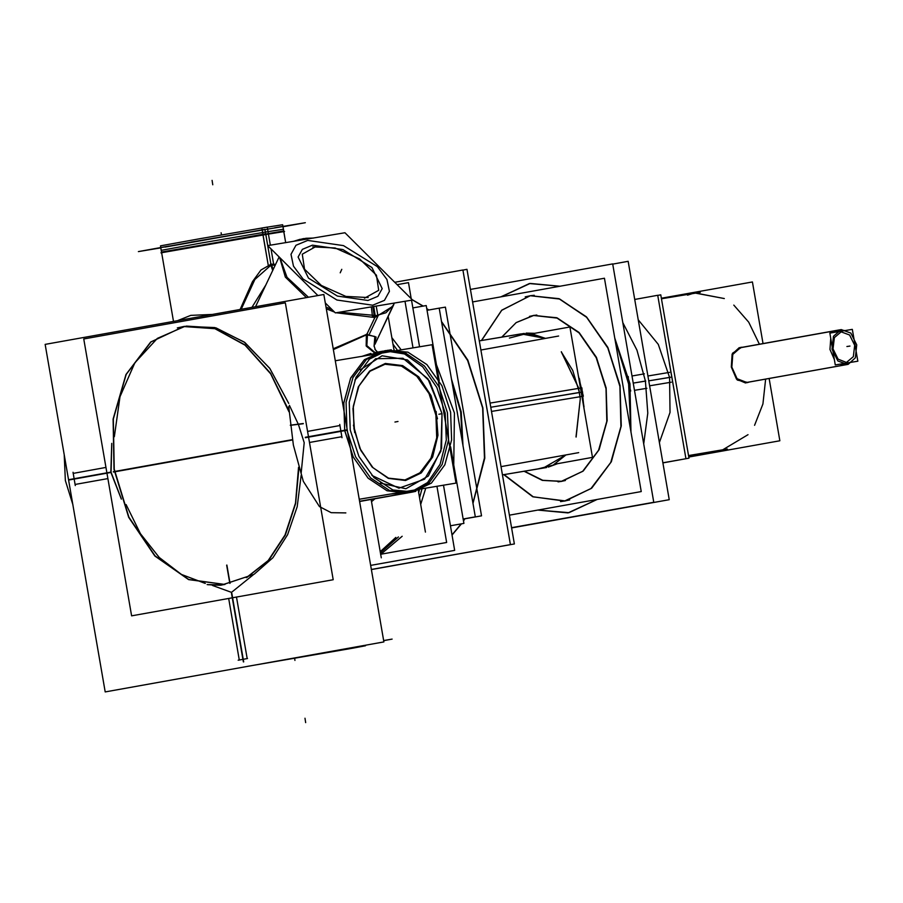 <?xml version="1.0" encoding="UTF-8"?>
<svg xmlns="http://www.w3.org/2000/svg" width="903" height="903" viewBox="0 0 903 903"><rect width="100%" height="100%" fill="white"/><g stroke="black" fill="none" stroke-linecap="round" stroke-linejoin="round"><path stroke-width="1.35" d="M383.527 351.278L390.751 351.572L369.101 355.172L379.204 351.786L374.835 352.565L382.274 351.233L364.09 360.026L350.567 378.21L343.783 403.043L344.732 430.742L353.299 457.144L368.164 478.218L387.094 490.803L407.648 492.903L359.631 501.504L412.694 492L359.631 501.504L412.694 492L359.631 501.504L412.694 492L359.631 501.504L412.694 492L359.631 501.504L409.928 492.496L389.69 490.51L370.602 477.969L355.601 456.794L346.989 430.223L341.639 431.182L346.989 430.223L355.601 456.794L370.602 477.969L389.69 490.51L409.928 492.496L359.631 501.504L413.122 491.921L359.597 501.323L413.122 491.921L392.963 489.968L373.932 477.529L358.942 456.5L350.262 430.076L349.235 402.286L355.996 377.352L369.519 359.089L387.748 350.251L407.919 352.204L426.95 364.643L441.939 385.683L450.608 412.095L451.647 439.896L444.886 464.819L431.363 483.094L413.122 491.921L392.963 489.968L373.932 477.529L358.942 456.5L350.262 430.076L349.235 402.286L355.996 377.352L369.519 359.089L387.748 350.251L407.919 352.204L426.95 364.643L441.939 385.683L450.608 412.095L451.647 439.896L444.886 464.819L431.363 483.094L413.122 491.921L415.82 491.334L359.631 501.504L413.122 491.921L359.631 501.504L404.578 493.456L392.771 493.625L404.589 493.444M414.906 489.945L408.122 492.632L414.906 489.945M307.539 431.363L339.833 425.573L307.539 431.363M309.458 442.47L341.752 436.691L309.458 442.47M228.662 598.407L239.306 660.037L228.662 598.407M75.028 484.459L107.92 478.567L75.028 484.459M73.109 473.341L106.001 467.461L73.109 473.341M236.496 597.007L247.14 658.637L236.496 597.007M333.388 349.563L366.629 334.844L374.858 336.503L374.079 346.142L374.858 336.503L366.629 334.844L374.858 336.503L374.079 346.142L374.858 336.503L366.629 334.844L333.388 349.563L366.629 334.844L366.821 346.628L374.643 352.565L366.821 346.628L366.629 334.844L333.388 349.563L366.629 334.844L366.821 346.628L374.643 352.565L366.821 346.628L366.629 334.844L366.821 346.628L374.643 352.565L366.821 346.628L366.629 334.844M275.212 265.2L271.092 265.053L275.212 265.2L271.092 265.053L275.212 265.2L271.092 265.053L254.815 279.512L241.203 309.255L254.815 279.512L271.092 265.053L254.815 279.512L241.203 309.255L254.815 279.512L271.092 265.053L272.909 270.065L271.092 265.053L272.909 270.065L271.092 265.053L254.815 279.512L241.203 309.255M283.813 231.574L285.72 242.625L282.639 224.768L261.825 228.064L268.18 264.895L262.592 232.522L283.407 229.215L283.711 230.942L161.524 252.05L173.5 321.389L161.637 252.682M207.329 315.328L179.799 320.26L207.329 315.328M410.368 492.304L427.559 482.563L440.122 464.244L446.274 439.93L445.134 413.077L436.883 387.511L422.672 366.844L404.533 354.021L385.039 350.849L404.533 354.021L422.672 366.844L436.883 387.511L445.134 413.077L446.274 439.93L440.122 464.244L427.559 482.563L410.368 492.304L427.559 482.563L440.122 464.244L446.274 439.93L445.134 413.077L436.883 387.511L422.672 366.844L404.533 354.021L385.039 350.849L404.533 354.021L422.672 366.844L436.883 387.511L445.134 413.077L446.274 439.93L440.122 464.244L427.559 482.563L410.368 492.304M301.173 473.228L304.243 442.73L298.408 424.478L304.243 442.73L301.173 473.228L304.243 442.73L298.408 424.478L289.457 405.334M205.274 583.417L181.401 574.443L159.3 557.478L140.439 533.662L126.07 504.585L140.439 533.662L159.3 557.478L181.401 574.443L205.274 583.417L181.401 574.443L159.3 557.478L140.439 533.662L126.07 504.585M186.311 326.096L215.986 327.868L244.826 342.519L269.907 368.559L288.689 403.359L269.613 368.153L244.103 341.977L214.801 327.552L184.776 326.367L157.145 338.569L134.773 362.871L119.997 396.756L114.342 436.691L120.02 396.677L134.852 362.746L157.303 338.456L185.025 326.322M254.138 574.229L272.909 557.715L287.56 534.7L297.166 506.651L301.128 475.339L297.166 506.651L287.56 534.7L272.909 557.715L254.138 574.229L272.909 557.715L287.56 534.7L297.166 506.651L301.128 475.339M231.507 592.413L212.498 585.483L231.507 592.413L212.498 585.483L231.507 592.413L253.145 574.839M380.66 554.386L402.174 536.292L380.66 554.386M420.663 504.416L425.798 488.139L420.663 504.416M401.214 349.833L391.857 337.677L401.214 349.833M374.813 317.529L336.334 312.743L374.813 317.529L392.94 306.275L374.971 344.303L392.94 306.275L374.813 317.529L336.334 312.743L374.813 317.529L366.979 334.11L374.813 317.529L336.334 312.743L374.813 317.529L366.979 334.11M279.569 257.366L285.303 277.074L306.377 297.584L285.303 277.074L279.569 257.366L285.303 277.074L306.377 297.584L285.303 277.074L279.569 257.366L285.303 277.074L306.377 297.584L285.303 277.074L279.569 257.366M326.344 308.803L334.584 312.122L326.344 308.803M161.524 252.05L160.463 245.864L199.845 238.708L267.265 227.161L268.326 233.346L268.033 231.619L200.613 243.155L161.231 250.323L161.524 252.05L160.768 247.693L198.378 240.841L282.955 226.585L283.711 230.942M435.968 415.245L436.668 437.887L431.013 458.126L419.884 472.879L404.95 479.888L388.504 478.093L373.029 467.777L360.907 450.495L353.965 428.891L353.265 406.248L358.909 386.01L370.049 371.257L384.971 364.248L401.429 366.042L416.893 376.359L429.015 393.64L435.968 415.245L436.668 437.887L431.013 458.126L419.884 472.879L404.95 479.888L388.504 478.093L373.029 467.777L360.907 450.495L353.965 428.891L353.265 406.248L358.909 386.01L370.049 371.257L384.971 364.248L401.429 366.042L416.893 376.359L429.015 393.64L435.968 415.245L436.668 437.887L431.013 458.126L419.884 472.879L404.95 479.888L388.504 478.093L373.029 467.777L360.907 450.495L353.965 428.891L353.265 406.248L358.909 386.01L370.049 371.257L384.971 364.248L401.429 366.042L416.893 376.359L429.015 393.64L435.968 415.245L436.668 437.887L431.013 458.126L419.884 472.879L404.95 479.888L388.504 478.093L373.029 467.777L360.907 450.495L353.965 428.891L353.265 406.248L358.909 386.01L370.049 371.257L384.971 364.248L401.429 366.042L416.893 376.359L429.015 393.64L435.968 415.245M371.901 267.548L382.24 288.633L377.962 296.342L367.939 300.462L337.383 296.105L308.465 278.113L298.114 257.028L302.392 249.318L312.415 245.198L342.971 249.555L371.901 267.548L382.24 288.633L377.962 296.342L367.939 300.462L337.383 296.105L308.465 278.113L298.114 257.028L302.392 249.318L312.415 245.198L342.971 249.555L371.901 267.548L382.24 288.633L377.962 296.342L367.939 300.462L337.383 296.105L308.465 278.113L298.114 257.028L302.392 249.318L312.415 245.198L342.971 249.555L371.901 267.548L382.24 288.633L377.962 296.342L367.939 300.462L337.383 296.105L308.465 278.113L298.114 257.028L302.392 249.318L312.415 245.198L342.971 249.555L371.901 267.548M490.792 407.264L582.649 391.97L490.792 407.264L579.433 392.512L572.762 370.411L561.339 351.899L578.417 387.466L579.433 392.512L580.302 398.776L576.035 436.962M565.571 455.056L543.358 468.025L502.463 474.831L546.575 467.483M524.259 333.376L479.312 340.86L521.042 333.918L545.277 338.444L526.98 333.455L509.427 338.094M412.231 299.683L423.315 306.106L412.231 299.683M426.769 308.544L428.722 310.011L426.769 308.544M441.567 321.581L467.822 360.173L482.936 407.987L484.753 458.171L473.003 503.581L484.753 458.171L482.936 407.987L467.822 360.173L441.567 321.581M464.921 518.74L463.465 520.975L464.921 518.74M461.489 523.83L452.053 535.084L461.489 523.83M484.866 396.936L488.467 417.796L484.866 396.936M530.592 295.744L559.533 298.904L586.69 317.145L607.933 347.678L620.056 385.886L621.219 425.99L611.241 461.918L591.646 488.23L564.759 501.041M564.635 501.063L532.962 496.718L503.964 474.572L533.346 496.876L565.38 500.939L591.702 488.173L611.32 461.749L621.253 425.674L619.977 385.446L607.696 347.181L586.273 316.727L558.98 298.701L530.467 295.755M481.649 340.465L501.707 310.316L529.959 295.845L501.707 310.316L481.649 340.465M561.485 481.389L583.225 471.027L599.061 449.762L607.132 420.708L606.195 388.279L596.398 357.385L579.218 332.699L557.264 317.958L533.854 315.395M533.741 315.418L516.155 322.653L501.989 337.09L516.155 322.653L533.346 315.486L556.812 317.788L578.879 332.36L596.206 356.99L606.127 387.918L607.166 420.448L599.129 449.615L583.27 470.982L561.993 481.299L542.906 480.396L524.304 471.185L542.579 480.306L561.361 481.412M501.357 296.737L530.14 283.474L560.232 286.195L529.429 283.587L501.357 296.737M614.751 337.936L629.989 383.673L630.994 431.95L629.989 383.673L614.751 337.936M568.303 512.802L597.143 499.483L569.003 512.678L538.132 510.048L568.145 512.825M645.453 381.1L647.79 413.145L643.704 443.836L647.79 413.145L645.453 381.1L636.908 350.161L622.788 322.732L636.908 350.161L645.453 381.1L633.217 383.132L645.769 381.043L633.217 383.132M669.586 377.398L658.242 344.359L638.195 319.786L658.242 344.359L669.586 377.398L669.992 412.411L659.393 442.459L669.992 412.411L669.586 377.398L648.749 380.874L670.568 377.24L648.749 380.874M669.405 363.153L674.202 390.931L669.405 363.153M745.585 382.951L736.476 379.181L731.317 367.126L732.096 354.213L739.264 347.644M740.088 347.531L741.295 347.508L732.536 353.175L731.317 367.126L737.243 380.016L747.549 382.375L746.409 382.77M371.167 499.438L381.269 557.885L371.167 499.438M436.205 411.418L437.899 435.302L432.605 456.997L421.193 472.924L405.549 480.486L388.245 478.409L372.126 467.065L359.834 448.294L353.412 425.2L359.834 448.294L372.126 467.065L388.245 478.409L405.549 480.486L421.193 472.924L432.605 456.997L437.899 435.302L436.205 411.418M335.318 360.794L432.142 344.686L456.049 483.094L359.236 499.212M371.912 475.452L398.855 488.218L424.67 479.132L440.845 451.207L442.052 413.63L427.875 378.82L403.02 358.243L375.648 358.683L354.823 380.005M390.243 494.054L411.068 492.293M385.694 350.624L366.573 355.601M68.526 479.696L110.087 472.246L68.526 479.696M113.349 471.659L292.38 439.603L113.349 471.659M305.293 437.289L346.921 429.828L346.097 402.264L352.949 377.601L366.437 359.552L384.554 350.827L366.437 359.552L352.949 377.601L346.097 402.264L346.921 429.828L305.293 437.289M68.594 480.091L110.155 472.641L68.594 480.091M113.417 472.066L292.448 439.998L113.417 472.066M305.361 437.684L340.679 431.363L305.361 437.684M386.157 350.578L405.944 353.254L424.455 365.929L438.982 386.744L447.414 412.671L448.509 439.919L442.109 464.492L429.151 482.8L411.52 492.169L429.151 482.8L442.109 464.492L448.509 439.919L447.414 412.671L438.982 386.744L424.455 365.929L405.944 353.254L386.157 350.578M75.276 485.532L72.985 472.246M323.861 294.457L45.15 344.37L105.177 691.879L383.888 641.965L323.861 294.457M247.49 658.569L238.121 660.251M226.935 565.109L230.073 583.315M231.811 593.35L243.212 659.337M243.325 660.025L243.652 661.888M226.653 565.154L229.802 583.383M231.529 593.395L242.93 659.382M242.975 659.675L243.37 661.933M207.769 584.647L220.445 585.212L207.769 584.647M221.314 585.11L253.54 574.534L221.314 585.11M392.997 344.269L397.038 349.8L392.997 344.269M421.972 489.133L419.511 497.734M398.392 536.969L380.411 552.907M177.564 327.891L184.009 326.48L215.027 328.647L244.984 344.822L270.573 373.232L288.96 410.718L270.573 373.232L244.984 344.822L215.027 328.647L184.009 326.48L151.038 341.921L126.228 374.395L113.338 419.037L114.275 469.131L128.926 517.159L155.056 555.887L188.772 579.523L224.994 584.489L221.946 584.839M298.893 468.273L295.62 503.513L285.303 534.994L268.733 560.244L247.208 577.288M345.872 512.848L331.209 512.69L319.436 506.538L303.295 481.254L293.385 445.021L288.791 406.632L293.385 445.021L303.295 481.254L319.436 506.538L331.209 512.69L345.872 512.848L331.209 512.712L319.425 506.56L303.284 481.265L293.362 445.032L288.768 406.632M303.273 423.552L290.281 425.166M111.746 443.486L110.888 472.235L121.341 499.043L110.888 472.235L111.746 443.486M111.758 444.174L111.035 472.213L121.126 498.388L111.035 472.213L111.758 444.174M436.95 486.277L446.658 542.477L380.908 554.25M413.043 347.858L405.007 301.309M439.23 380.648L426.261 305.575L412.829 307.979M450.642 446.714L463.882 523.401L450.462 525.806M368.142 297.595L345.804 296.41L321.31 285.472L304.537 269.196L302.234 254.138L316.513 246.203L302.234 254.138L304.537 269.196L321.31 285.472L345.804 296.41L368.142 297.595M312.799 246.824L335.148 248.009L359.631 258.935L376.404 275.212L378.707 290.281L364.44 298.216L378.707 290.281L376.404 275.212L359.631 258.935L335.148 248.009L312.799 246.824M325.328 302.911L335.363 312.901L412.603 300.044L344.991 232.76L267.762 245.616L317.901 295.518M371.336 306.918L372.51 316.614M303.521 239.656L300.089 239.261M308.42 238.843L305.654 238.324M376.179 306.106L377.939 315.723M279.975 257.773L287.007 277.345L308.374 297.234L287.007 277.345L279.975 257.773M326.051 307.088L332.101 309.65L326.051 307.088M339.37 312.235L378.075 315.689L369.508 333.817L378.075 315.689L339.37 312.235M372.634 316.592L385.897 312.765L393.561 304.966L394.295 303.092L374.971 344.303L393.561 304.966L385.897 312.765L372.634 316.592M275.618 264.342L270.494 264.173L272.74 270.437L270.494 264.173L275.618 264.342M263.462 234.859L284.513 231.507M160.96 252.851L268.959 233.945M268.451 234.024L270.369 245.176L268.451 234.024M271.002 248.844L273.62 263.969L271.002 248.844M271.419 264.015L261.012 270.02L252.479 281.589L240.108 309.458L252.479 281.589L261.012 270.02L271.419 264.015L273.09 269.692L271.419 264.015M265.843 285.021L251.96 307.336L265.843 285.021M362.227 356.324L370.907 353.457L362.227 356.324M333.252 348.772L367.566 334.02L366.832 345.635L375.027 352.486L366.832 345.635L367.566 334.02L333.252 348.772M375.377 352.43L374.689 352.599L375.377 352.43M374.226 352.655L366.121 345.984L366.449 334.2L376.099 337.101L374.068 346.3L376.099 337.101L366.449 334.2L366.121 345.984L374.226 352.655M375.084 498.738L371.539 501.594L375.084 498.738M211.787 314.526L190.781 315.395L177.756 320.621L190.781 315.395L211.787 314.526M160.802 247.828L138.373 251.565L168.985 246.079M190.962 242.139L252.219 231.563M282.978 226.721L305.349 222.714L274.704 227.816M383.662 640.645L392.162 639.132L383.64 640.543M425.448 532.115L418.27 490.6L425.448 532.115M393.934 349.687L388.177 316.355L393.934 349.687M339.709 424.466L342.011 437.763M354.676 432.548L352.994 408.664L358.288 386.969L369.699 371.031L385.344 363.48L402.648 365.557L418.766 376.901L431.047 395.672L437.481 418.766L431.047 395.672L418.766 376.901L402.648 365.557L385.344 363.48L369.699 371.031L358.288 386.969L352.994 408.664L354.676 432.548M385.062 350.849L391.371 349.788L385.062 350.849M303.295 423.733L290.281 425.358M221.664 584.884L224.847 584.523L188.614 579.613L154.876 556.034L128.689 517.306L114.015 469.278L113.044 419.15L125.935 374.485L150.733 341.977L183.727 326.525L214.937 328.748L245.052 345.149L270.708 373.898L289.016 411.779L270.708 373.898L245.052 345.149L214.937 328.748L183.727 326.525L177.281 327.936M333.162 579.692L131.624 615.79L83.81 338.964L285.348 302.866L333.162 579.692M207.159 584.568L222.285 584.963L253.461 574.534L222.285 584.963L207.159 584.568M247.806 666.335L353.129 648.128L365.467 645.747L347.61 648.467M298.6 467.246L295.45 503.061L285.021 535.027L268.18 560.594L246.259 577.683M72.861 504.822L65.366 480.464L64.26 455.033L65.366 480.464L72.861 504.822M111.746 443.407L110.866 472.235L121.363 499.111L110.866 472.235L111.746 443.407L110.866 472.235L121.363 499.111L110.866 472.235L111.746 443.407M443.441 485.193L454.706 550.39L370.67 565.436M419.534 346.786L411.497 300.236M411.226 298.679L408.449 282.639L397.139 284.659M558.607 336.063L480.893 349.98M578.744 452.685L501.041 466.614M490.058 403.054L581.825 387.782L584.038 408.607M548.392 467.133L557.535 463.668M491.514 411.463L583.282 396.191L578.383 375.851M535.005 333.297L526.088 333.128M515.794 334.787L530.614 333.388L545.547 338.399M561.316 351.764L578.417 387.432L580.065 396.756M532.736 333.704L569.951 327.044L592.47 457.415L555.029 464.119M578.609 388.29L580.302 398.799L576.058 437.086M565.831 454.999L553.042 465.203L538.12 468.894M584.038 406.824L579.342 378.639M439.253 308.205L445.427 307.099L481.491 515.85L463.149 519.135M427.074 310.305L439.242 308.126L475.305 516.877L463.137 519.056M451.771 380.671L460.869 411.915L462.787 444.457M457.087 411.452L457.46 413.585M371.37 569.488L510.376 544.599L462.946 270.042L394.724 282.255M452.019 534.847L461.162 523.887M463.408 520.636L464.605 518.796M472.924 503.095L484.459 457.911L482.62 408.032L467.641 360.511L441.646 322.055M428.406 310.068L426.826 308.871M422.999 306.162L412.558 300.056M371.381 569.545L514.394 543.922L466.964 269.365L462.957 270.087M509.427 515.184L641.288 491.571L604.446 278.282L472.585 301.895M558.043 481.841L561.237 481.434L582.604 471.377L598.61 450.225L606.827 421.193L606.003 388.685L596.262 357.667L579.083 332.857L557.083 318.025L533.617 315.44L529.463 316.343M536.8 315.034L533.617 315.44L516.132 322.54L501.741 337.124M524.056 471.231L542.398 480.362L561.237 481.434L565.391 480.52M534.283 295.281L530.343 295.778L501.718 310.124L481.401 340.51M503.716 474.617L532.781 496.785L564.51 501.086L569.646 499.957M560.56 501.594L564.51 501.086L590.934 488.658L610.733 462.494L620.903 426.577L619.876 386.371L607.832 348.005L586.578 317.325L559.375 298.983L530.343 295.778L525.207 296.906M511.595 527.724L653.795 502.249L612.629 263.924L470.429 289.4M644.37 373.876L631.976 375.941M628.274 376.562L630.825 430.957M596.827 499.54L567.987 512.848L537.827 510.105M646.853 388.267L634.47 390.322M501.041 296.794L529.824 283.519L559.928 286.251M614.92 338.918L630.757 390.943M511.629 527.916L669.27 499.675L628.104 261.351L612.663 264.116M634.685 299.435L657.689 295.315L685.908 458.69L662.904 462.81M649.596 385.807L671.313 382.183M647.902 375.941L669.608 372.329M763.058 343.603L752.402 281.905L661.402 298.204M769.085 378.515L779.842 440.743L688.842 457.042M661.504 298.758L700.333 292.301M688.583 455.541L727.423 449.073M662.904 462.855L689.034 458.171L660.815 294.796L657.689 295.36M749.14 382.093L747.221 382.658L737.062 378.673L731.362 365.975M731.746 368.198L732.807 354.484L740.9 347.35L742.898 347.215M846.833 364.564L848.165 364.327L855.322 357.802L856.733 344.822L850.908 333.139L841.257 329.606L833.435 336.277L832.024 349.247L837.849 360.929L847.499 364.473L745.031 382.782M840.377 329.809L738.88 347.96M845.806 363.141L845.208 364.586M840.321 331.378L839.237 330.216M841.743 331.141L840.253 329.843M847.228 362.916L846.393 364.598M852.364 329.381L829.834 333.128L835.32 364.891L857.85 361.144L852.364 329.381M380.423 483.105L405.876 488.704L428.327 475.983L441.601 448.43L442.052 413.63L429.546 381.156L407.535 359.925L382.071 355.782L360.15 369.88M361.697 356.403L370.964 353.434M393.843 349.168L394.216 349.687L393.843 349.168M419.331 490.227L418.653 492.778L419.331 490.227M395.898 537.409L380.219 551.789L395.898 537.409M372.679 305.18L384.418 300.349L389.419 291.342L386.924 279.501L377.307 266.656L343.456 245.582L307.675 240.48L295.936 245.311L290.935 254.33L293.43 266.159L303.047 279.004L336.909 300.078L372.679 305.18L384.418 300.349L389.419 291.342L386.924 279.501L377.307 266.656L343.456 245.582L307.675 240.48L295.936 245.311L290.935 254.33L293.43 266.159L303.047 279.004L336.909 300.078L372.679 305.18M373.774 306.512L375.298 316.242M306.015 239.25L302.911 238.697M265.696 233.787L179.539 249.217M270.934 264.094L264.94 229.418L163.624 247.083L264.94 229.418L270.934 264.094L265.809 234.464M394.961 422.073L398.042 421.52L394.961 422.073M441.883 413.664L438.813 414.217L441.883 413.664M305.722 722.592L304.966 718.224L305.722 722.592M340.183 272.83L341.819 269.354L340.183 272.83M372.86 306.659L374.26 316.4M306.941 239.092L304.018 238.527M212.07 180.408L212.815 184.776L212.07 180.408M221.483 234.938L221.111 232.771L221.483 234.938M294.559 657.96L294.976 660.409L294.559 657.96M382.714 351.154L364.406 359.755L350.748 377.849L343.817 402.659L344.686 430.438L353.197 456.929L368.074 478.127L387.037 490.78L407.208 492.982L387.037 490.78L368.074 478.127L353.197 456.929L344.686 430.438L343.817 402.659L350.748 377.849L364.406 359.755L382.714 351.154L364.406 359.755L350.748 377.849L343.817 402.659L344.686 430.438L353.197 456.929L368.074 478.127L387.037 490.78L407.208 492.982M114.342 436.691L119.997 396.756L134.773 362.871L157.145 338.569L184.776 326.367L214.801 327.552L244.103 341.977L269.613 368.153L288.689 403.359L269.613 368.153L244.103 341.977L214.801 327.552L184.776 326.367L157.145 338.569L134.773 362.871L119.997 396.756L114.342 436.691M165.023 247.095L264.94 229.418M453.712 464.492L454.435 413.01L436.499 364.868L454.435 413.01L453.712 464.492M458.747 421.069L455.801 403.98L458.747 421.069M451.963 381.755L460.62 411.96L462.596 443.362L460.62 411.96L451.963 381.755M722.14 450.157L688.617 455.744L723.969 449.852L688.617 455.744L722.14 450.157L748.045 434.648L722.14 450.157M695.005 293.069L724.285 298.509L695.491 292.99L661.481 298.645L697.319 292.685L661.481 298.645M733.823 305.101L748.711 322.123L759.479 344.246L748.711 322.123L733.823 305.101M765.586 379.147L762.945 403.957L754.592 425.369L762.945 403.957L765.586 379.147M845.321 364.868L745.223 382.793L847.398 364.496L745.223 382.793L845.321 364.868L839.88 364.135L845.445 364.846M839.813 329.99L841.043 331.266M845.851 364.609L846.529 363.029M834.451 359.834L829.925 349.472L830.715 338.219L829.925 349.472L834.451 359.834M738.981 347.915L841.257 329.606L738.981 347.915L839.18 329.967L834.451 332.36L839.282 329.956M841.201 331.864L849.633 335.058L854.678 345.33L853.369 356.662L846.483 362.408L838.052 359.202L833.017 348.93L834.316 337.609L841.201 331.864L849.633 335.058L854.678 345.33L853.369 356.662L846.483 362.408L838.052 359.202L833.017 348.93L834.316 337.609L841.201 331.864M849.994 346.03L846.924 346.583L849.994 346.03M840.84 331.288L839.655 330.046M846.721 362.995L846.021 364.609M271.092 265.053L272.909 270.065L271.092 265.053M305.869 238.302L313.465 238.008L302.956 238.685L293.96 241.248L300.123 239.25M374.316 261.949L385.321 272.898L374.316 261.949M394.148 303.115L393.268 305.553M279.129 256.926L255.605 306.681L279.129 256.926M376.98 351.515L374.88 349.179L376.98 351.515L375.467 350.071L374.102 345.872L375.467 350.071L376.98 351.515M463.058 446.026L461.264 411.858L451.5 379.125L461.264 411.858L463.058 446.026M846.483 364.598L850.491 362.363L846.483 364.598M855.649 348.4L854.565 342.124L855.649 348.4M838.435 330.137L844.971 330.611L840.185 329.843M210.331 584.749L220.445 585.212L210.331 584.749M211.065 584.963L222.285 584.963L211.065 584.963M362.306 356.301L370.828 353.491L362.306 356.301M692.466 293.61L687.51 295.157M688.617 455.744L723.484 449.942L688.617 455.744M847.499 364.473L745.223 382.793L847.499 364.473M838.481 330.126L837.724 330.351"/></g></svg>
